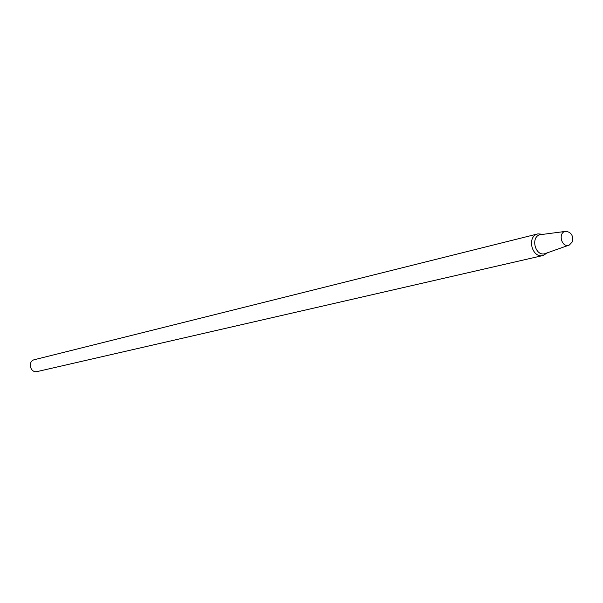 <?xml version="1.0" encoding="UTF-8"?>
<svg xmlns="http://www.w3.org/2000/svg" width="603" height="603" viewBox="0 0 603 603"><rect width="100%" height="100%" fill="white"/><g stroke="black" fill="none" stroke-linecap="round" stroke-linejoin="round"><path stroke-width="0.9" d="M572.262 241.954L569.345 245.022C561.438 248.647 557.376 231.68 566.066 231.326C571.448 232.343 573.513 235.886 572.262 241.954M568.75 245.233L545.971 253.298C535.049 258.295 529.472 235.034 541.471 234.537L565.441 231.409M547.547 252.74L543.152 255.484C531.793 258.664 526.404 236.188 537.966 233.866L543.13 234.326M543.152 255.484L37.348 371.531C30.203 373.483 27.256 361.167 34.507 359.667L537.966 233.866"/></g></svg>
